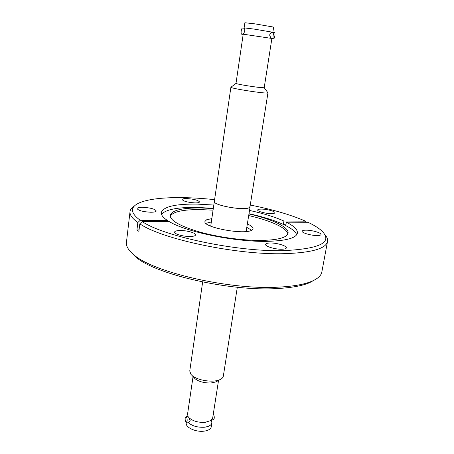 <?xml version="1.0" encoding="UTF-8"?>
<svg xmlns="http://www.w3.org/2000/svg" width="454" height="454" viewBox="0 0 454 454"><rect width="100%" height="100%" fill="white"/><g stroke="black" fill="none" stroke-linecap="round" stroke-linejoin="round"><path stroke-width="0.68" d="M186.435 422.271C185.47 421.987 185.05 420.631 185.17 418.208L185.879 416.806C186.844 417.084 187.264 418.44 187.144 420.869L186.435 422.271L188.847 422.044L190.158 420.591L188.768 417.498C192.587 421.04 198.023 422.663 205.083 422.362L210.957 420.506L212.671 418.032L218.533 380.429M211.258 420.279C213.017 423.923 210.707 426.244 204.328 427.237C197.07 427.537 191.588 425.841 187.877 422.135C191.577 425.846 197.064 427.549 204.334 427.242C208.84 426.686 211.365 425.222 211.916 422.85L211.309 426.754C210.752 429.149 208.227 430.63 203.727 431.198C195.492 432.214 185.226 427.305 186.254 422.969L186.356 422.282M193.052 376.576L187.536 414.23L188.132 416.653L188.768 417.498M272.786 32.251L254.081 29.079L244.121 27.881L254.087 29.079L272.792 32.245M274.398 32.609L272.116 32.279C271.197 32.172 270.363 33.091 269.608 35.049L270.97 38.318L243.202 34.192L236.001 83.36C236.29 83.735 239.496 84.45 245.631 85.5C254.206 86.89 260.193 87.639 263.587 87.736L264.211 87.622L271.861 38.618M213.318 419.74L214.22 418.344C214.379 416.454 214.05 415.138 213.232 414.411M193.83 377.433L195.01 378.715C199.073 381.735 204.448 383.148 211.133 382.96L216.03 381.893L217.534 381.014M202.654 282.013L189.749 371.043L190.969 374.402L192.048 375.481C197.456 380.492 213.17 382.87 219.815 379.68C221.904 378.75 223.073 377.563 223.323 376.116L237.317 287.257M272.854 32.228L273.654 27.092L254.864 23.846L244.876 22.74L244.121 27.881M273.149 35.56C273.529 33.562 274 32.58 274.562 32.631C274.999 33.029 275.096 34.129 274.857 35.928C274.483 37.92 274.012 38.896 273.45 38.851C273.013 38.454 272.916 37.359 273.149 35.56M244.326 28.273L242.686 28.04C242.056 27.978 241.562 28.937 241.205 30.917C240.995 32.694 241.136 33.783 241.636 34.181L241.823 34.209M267.145 93.008C262.179 93.405 229.559 88.195 230.899 87.225L214.35 201.349C212.648 205.208 243.889 210.911 249.115 207.66L250.001 206.74L267.945 92.826L267.145 93.008M211.74 218.618L206.61 219.776L204.958 221.433C202.473 227.358 244.927 235.263 251.874 230.093L253.037 228.708C253.162 227.25 251.278 225.683 247.39 224.009M251.601 230.24L246.857 227.403M211.246 222.017L205.878 223.328M214.407 200.946L210.724 226.154M214.243 201.332C212.529 205.214 243.963 210.957 249.218 207.682L250.063 206.337M317.295 235.541C319.582 235.501 320.819 235.166 320.995 234.525C321.602 232.868 311.847 230.064 305.973 230.172C303.63 230.195 302.358 230.536 302.171 231.188C301.501 232.817 311.376 235.683 317.295 235.541M271.078 213.624C273.45 213.63 274.715 213.34 274.886 212.756C275.374 211.394 266.986 209.118 261.549 209.107C259.138 209.09 257.838 209.379 257.651 209.975C257.123 211.309 265.607 213.635 271.078 213.624M194.948 202.904C197.791 202.927 199.317 202.609 199.516 201.945C198.245 200.197 194.006 199.068 186.804 198.563C183.915 198.523 182.36 198.846 182.139 199.522C183.405 201.27 187.672 202.393 194.948 202.904M150.728 212.245C154.161 212.239 156.006 211.819 156.255 210.968C154.996 209.005 150.484 207.779 142.726 207.302C139.242 207.285 137.363 207.711 137.08 208.573C138.339 210.548 142.891 211.768 150.728 212.245M189.988 236.494C193.438 236.421 195.294 235.904 195.561 234.934C196.094 233.027 186.98 230.411 180.3 230.507C176.788 230.558 174.886 231.08 174.591 232.073C174.007 233.952 183.257 236.63 189.988 236.494M281.894 249.235C284.647 249.155 286.139 248.701 286.361 247.873C287.019 245.875 276.747 242.811 270.192 243.004C267.372 243.066 265.845 243.526 265.601 244.371C264.875 246.335 275.283 249.473 281.894 249.235M130.928 252.106L135.122 256.402C153.293 273.904 230.002 291.809 277.944 288.5C291.723 287.717 302.216 285.804 309.407 282.763L314.684 279.897M134.645 205.793C131.859 207.461 130.321 209.402 130.026 211.604L126.433 242.442C125.991 246.04 128.266 249.972 133.255 254.246C151.71 272.037 230.547 290.407 279.67 287.07C293.783 286.281 304.503 284.346 311.83 281.253C317.857 278.648 321.194 275.561 321.835 271.997L327.521 241.471C327.896 239.281 326.994 236.977 324.826 234.553M213.198 208.545L201.014 207.966C182.253 207.79 171.975 210.247 170.176 215.344C170.131 220.565 179.869 226.092 199.38 231.926C218.249 237.232 243.276 240.648 261.459 240.433C278.137 240.018 287.007 237.595 288.063 233.169C289.226 227.131 271.827 219.072 248.974 213.959M287.796 234.02C287.291 228.022 270.425 220.468 248.718 215.576M212.96 210.168L200.781 209.6C183.263 209.442 173.065 211.649 170.182 216.229M213.232 208.301L196.769 207.427C177.497 207.194 165.744 209.498 161.499 214.35M285.867 224.98L283.427 223.953L285.838 225.116L286.343 222.188C294.061 226.052 297.745 229.69 297.393 233.095C296.235 238.1 286.128 240.853 267.083 241.346C235.393 242.073 186.1 231.96 169.438 221.694L142.193 221.575L139.798 223.811C161.851 239.258 238.185 255.364 285.435 253.644C312.006 252.617 326.034 248.565 327.521 241.471M139.798 223.811L138.89 231.358L136.943 230.013L137.84 222.505C132.222 218.488 129.617 214.856 130.026 211.604M283.427 223.953L283.92 221.036C274.823 216.967 263.36 213.437 249.53 210.44M213.709 205.026L197.229 204.118C175.42 203.829 163.44 206.627 161.284 212.512C160.983 214.878 163.009 217.517 167.373 220.428L140.224 220.286L137.84 222.505M296.644 234.786C294.623 227.681 274.148 219.106 249.013 213.715M142.193 221.575C163.934 236.528 238.316 252.146 284.459 250.602C320.331 248.735 332.867 242.249 322.062 231.154C318.912 228.192 314.208 225.229 307.948 222.278L286.343 222.188M167.208 221.683L167.373 220.428M283.92 221.036L305.48 221.149C290.674 214.736 272.269 209.368 250.268 205.049M214.594 199.652C181.753 196.083 150.887 197.081 138.294 203.364C129.935 207.518 130.576 213.153 140.224 220.286M305.48 221.149L306.206 222.273M139.077 229.832L136.943 230.013M246.13 231.512L250.109 206.757M264.194 87.65L267.945 92.826M270.97 38.318L273.45 38.851M244.161 27.876C245.16 29.714 244.854 31.814 243.242 34.181M211.672 419.893L213.471 419.729M236.006 83.388L231.114 87.1M135.122 256.402L133.255 254.246M309.407 282.763L311.83 281.253M241.636 34.181L243.168 34.408M216.03 381.893L219.815 379.68M195.01 378.715L192.048 375.481M211.275 420.262L210.957 420.506M186.026 416.789L188.098 416.602M194.959 377.427L194.794 378.528"/></g></svg>
